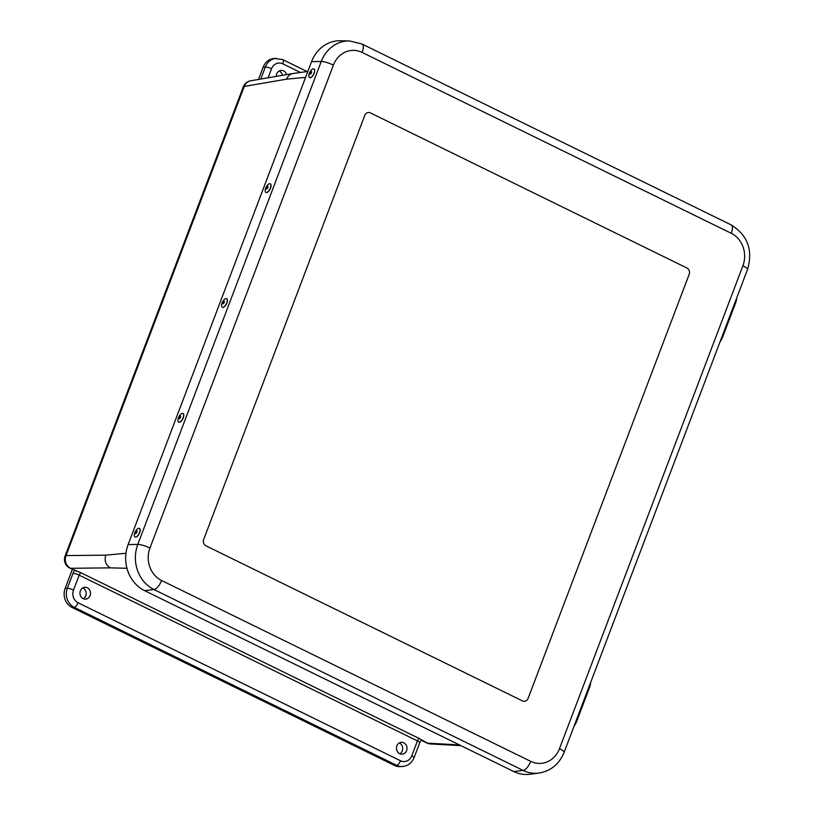 <?xml version="1.0" encoding="UTF-8"?>
<svg xmlns="http://www.w3.org/2000/svg" width="815" height="815" viewBox="0 0 815 815"><rect width="100%" height="100%" fill="white"/><g stroke="black" fill="none" stroke-linecap="round" stroke-linejoin="round"><path stroke-width="1.22" d="M399.666 753.702A5.939 5.287 -93 0 1 396.528 747.141A5.939 5.287 -93 0 1 401.5 742.333A5.939 5.287 -93 0 1 407.011 747.987A5.939 5.287 -93 0 1 402.131 754.191A5.939 5.287 -93 0 1 399.666 753.702M399.91 753.814A6.021 5.359 87 0 0 402.691 748.221A6.021 5.359 87 0 0 399.34 742.944M83.161 598.628A5.939 5.287 -93 0 1 80.023 592.057A5.939 5.287 -93 0 1 85.005 587.258A5.939 5.287 -93 0 1 90.506 592.913A5.939 5.287 -93 0 1 85.636 599.117A5.939 5.287 -93 0 1 83.161 598.628M83.415 598.74A6.021 5.359 87 0 0 86.196 593.137A6.021 5.359 87 0 0 82.835 587.86M276.275 76.386A5.939 5.287 -93 0 1 281.338 70.396A5.939 5.287 -93 0 1 286.615 74.613M282.418 75.337A6.021 5.359 87 0 0 279.168 70.997M268.104 77.792L271.527 68.786A9.648 8.588 -93 0 1 282.795 63.835A4.829 1.966 -63.9 0 0 282.724 59.617L274.278 58.446A14.476 12.887 87 0 0 263.184 67.085L258.487 79.442M72.382 569.349L65.159 588.359A14.476 12.887 87 0 0 71.995 607.43L394.429 765.417A14.476 12.887 87 0 0 400.236 766.62L402.427 766.508C407.969 765.937 411.86 762.983 414.081 757.634L419.745 742.73A4.829 0.978 -159.2 0 0 417.433 740.906L411.769 755.811A4.829 0.978 20.8 0 1 414.081 757.634M77.14 571.498L70.589 568.289A9.648 3.943 116.1 0 1 69.866 568.116L81.164 572.874A2.435 0.988 116.1 0 0 79.177 575.156A4.829 0.978 -159.2 0 0 73.024 573.342L67.36 588.247L65.159 588.359M459.487 744.941L427.447 743.137L419.43 738.614A2.435 0.988 -63.9 0 0 417.433 740.906L79.177 575.156L73.513 590.07A4.829 0.978 20.8 0 0 67.36 588.247A14.476 12.887 87 0 0 74.196 607.318L396.63 765.305A14.476 12.887 87 0 0 402.427 766.508M126.957 568.279L110.331 567.861C105.695 564.978 104.177 560.751 105.777 555.158L66.035 555.586L244.256 86.431L286.595 79.157C287.858 76.029 290.018 74.145 293.064 73.513L307.846 71.455M349.615 40.964A34.281 30.512 87 0 0 321.253 61.451A9.648 1.956 20.8 0 1 333.396 65.108A24.633 21.924 -93 0 1 362.155 52.445A9.648 3.943 116.1 0 0 362.013 44.02L349.615 40.964L340.507 40.75A34.974 31.133 87 0 0 311.564 61.655L128.118 544.593A34.974 31.133 87 0 0 144.632 590.661L513.766 771.54A34.974 31.133 87 0 0 529.893 774.25L538.929 773.068C550.889 771 559.284 764.103 564.102 752.367A9.648 1.956 20.8 0 0 559.467 748.7A24.633 21.924 -93 0 1 530.708 761.353A9.648 3.943 116.1 0 1 523.118 770.409A34.281 30.512 87 0 0 538.929 773.068M203.679 539.469L364.774 115.384A4.829 4.299 -93 0 1 368.472 112.501A4.829 4.299 87 0 0 364.774 115.384L203.679 539.469A4.829 4.299 87 0 0 205.951 545.826A4.829 4.299 -93 0 1 203.679 539.469M370.407 112.898A4.829 4.299 87 0 0 368.472 112.501A4.829 4.299 -93 0 1 370.407 112.898L686.902 267.982A4.829 4.299 -93 0 1 689.184 274.339A4.829 4.299 87 0 0 686.902 267.982L370.407 112.898M689.184 274.339L528.089 698.424A4.829 4.299 -93 0 1 524.391 701.308A4.829 4.299 87 0 0 528.089 698.424L689.184 274.339M522.456 700.91A4.829 4.299 87 0 0 524.391 701.308A4.829 4.299 -93 0 1 522.456 700.91L205.951 545.826L522.456 700.91M265.985 192.442A4.829 2.119 -63.4 0 0 266.057 192.483A4.829 2.119 -63.4 0 0 270.111 189.121A4.829 2.119 -63.4 0 0 270.386 183.854A4.829 2.119 -63.4 0 0 270.305 183.823M269.47 183.711A4.829 2.119 -63.4 0 0 265.833 187.898A4.829 2.119 -63.4 0 0 265.904 192.411A4.829 2.119 -63.4 0 0 269.959 189.039A4.829 2.119 -63.4 0 0 270.223 183.772A4.829 2.119 -63.4 0 0 269.47 183.711M267.534 186.278A1.467 0.642 -63.4 0 0 266.23 188.428A1.467 0.642 -63.4 0 0 267.554 188.133A1.467 0.642 -63.4 0 0 267.534 186.278M222.352 307.296A4.829 2.119 -63.4 0 0 222.434 307.347A4.829 2.119 -63.4 0 0 222.78 307.438A4.829 2.119 -63.4 0 0 226.662 303.608A4.829 2.119 -63.4 0 0 226.753 298.708A4.829 2.119 -63.4 0 0 226.672 298.677M222.627 307.367A4.829 2.119 -63.4 0 0 226.509 303.526A4.829 2.119 -63.4 0 0 226.601 298.636A4.829 2.119 -63.4 0 0 222.546 301.998A4.829 2.119 -63.4 0 0 222.281 307.265A4.829 2.119 -63.4 0 0 222.627 307.367M222.923 303.812A1.467 0.642 -63.4 0 0 224.339 301.856A1.467 0.642 -63.4 0 0 223.167 301.744A1.467 0.642 -63.4 0 0 222.923 303.812M178.73 422.16A4.829 2.119 -63.4 0 0 178.801 422.201A4.829 2.119 -63.4 0 0 179.147 422.302A4.829 2.119 -63.4 0 0 183.029 418.462A4.829 2.119 -63.4 0 0 183.12 413.572A4.829 2.119 -63.4 0 0 183.039 413.531M178.994 422.221A4.829 2.119 -63.4 0 0 182.876 418.39A4.829 2.119 -63.4 0 0 182.968 413.49A4.829 2.119 -63.4 0 0 178.913 416.862A4.829 2.119 -63.4 0 0 178.648 422.119A4.829 2.119 -63.4 0 0 178.994 422.221M179.29 418.666A1.467 0.642 -63.4 0 0 180.706 416.71A1.467 0.642 -63.4 0 0 179.534 416.597A1.467 0.642 -63.4 0 0 179.29 418.666M135.096 537.014A4.829 2.119 -63.4 0 0 135.168 537.054A4.829 2.119 -63.4 0 0 139.222 533.693A4.829 2.119 -63.4 0 0 139.487 528.426A4.829 2.119 -63.4 0 0 139.416 528.395M134.832 532.745A4.829 2.119 -63.4 0 0 135.015 536.983A4.829 2.119 -63.4 0 0 139.07 533.611A4.829 2.119 -63.4 0 0 139.334 528.354A4.829 2.119 -63.4 0 0 134.832 532.745M135.504 532.205A1.467 0.642 -63.4 0 0 136.136 533.336A1.467 0.642 -63.4 0 0 137.012 531.013A1.467 0.642 -63.4 0 0 135.504 532.205M309.619 77.588A4.829 2.119 -63.4 0 0 309.69 77.629A4.829 2.119 -63.4 0 0 313.744 74.257A4.829 2.119 -63.4 0 0 314.009 69A4.829 2.119 -63.4 0 0 313.938 68.959M309.394 73.207A4.829 2.119 -63.4 0 0 309.537 77.547A4.829 2.119 -63.4 0 0 313.592 74.185A4.829 2.119 -63.4 0 0 313.856 68.918A4.829 2.119 -63.4 0 0 309.394 73.207M310.036 72.749A1.467 0.642 -63.4 0 0 310.637 73.921A1.467 0.642 -63.4 0 0 311.534 71.598A1.467 0.642 -63.4 0 0 310.036 72.749M590.651 682.471A9.882 3.729 115.6 0 1 589.428 687.779L576.837 720.929A9.882 3.729 115.6 0 1 573.964 726.389M736.729 297.913A9.882 3.729 115.6 0 1 735.507 303.221L722.915 336.371A9.882 3.729 115.6 0 1 720.042 341.831M263.184 67.085L265.374 66.962L260.78 79.055M243.308 86.869A9.648 1.956 20.8 0 1 244.256 86.431A9.648 8.659 -99.7 0 1 250.694 80.787A9.648 9.648 0 0 0 243.308 86.869L65.088 556.024A9.648 9.648 0 0 0 69.866 568.116M110.331 567.861L70.589 568.289A9.648 8.802 -90.6 0 1 66.035 555.586A9.648 1.956 -159.2 0 0 65.088 556.024M74.481 570.378A7.254 2.965 -63.9 0 0 73.024 573.342M430.422 743.942A9.648 8.507 -86.8 0 1 427.447 743.137A9.648 3.943 -63.9 0 1 426.724 742.964A9.648 9.648 0 0 0 430.422 743.942L460.944 745.654M411.769 755.811A9.648 8.588 -93 0 1 400.501 760.762A4.829 1.966 116.1 0 1 396.63 765.305L394.429 765.417M400.501 760.762L78.067 602.774A4.829 1.966 116.1 0 1 74.196 607.318L71.995 607.43M78.067 602.774A9.648 8.588 -93 0 1 73.513 590.07M419.43 738.614L81.164 572.874M271.527 68.786A4.829 0.978 -159.2 0 0 265.374 66.962A14.476 12.887 87 0 1 276.479 58.323M282.795 63.835L300.45 72.484M125.958 553.273L105.777 555.158M305.594 77.384L286.595 79.157M362.155 52.445L731.289 233.324A9.648 3.943 -63.9 0 0 731.147 224.889L362.013 44.02M731.289 233.324A24.633 21.924 -93 0 1 742.913 265.761A9.648 1.956 20.8 0 1 747.549 269.429C753.131 250.011 747.661 235.168 731.147 224.889M311.564 61.655L321.253 61.451L137.796 544.389A9.648 1.956 20.8 0 1 149.94 548.047L333.396 65.108M742.913 265.761L559.467 748.7M128.118 544.593L137.796 544.389A34.281 30.512 87 0 0 153.984 589.54A9.648 3.943 -63.9 0 0 161.574 580.484A24.633 21.924 -93 0 1 149.94 548.047M144.632 590.661L153.984 589.54L523.118 770.409L513.766 771.54M530.708 761.353L161.574 580.484M588.756 687.463L589.428 687.779M576.837 720.929L576.164 720.613M734.835 302.905L735.507 303.221M722.915 336.371L722.243 336.055M419.745 742.73L421.06 740.193L426.724 742.964M307.102 71.557L282.724 59.617M293.064 73.513L250.694 80.787M747.549 269.429L564.102 752.367"/></g></svg>
